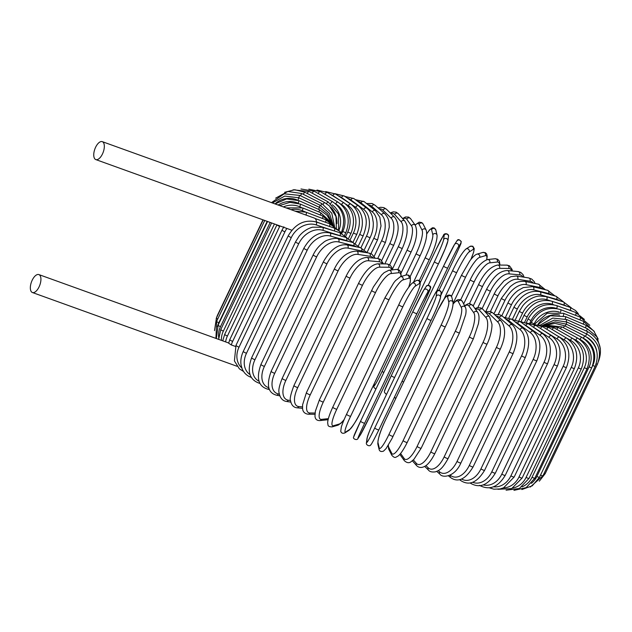 <?xml version="1.0" encoding="UTF-8"?>
<svg xmlns="http://www.w3.org/2000/svg" width="632" height="632" viewBox="0 0 632 632"><rect width="100%" height="100%" fill="white"/><g stroke="black" fill="none" stroke-linecap="round" stroke-linejoin="round"><path stroke-width="0.95" d="M103.079 142.16A9.535 4.464 -70.2 0 0 102.273 141.647A9.535 4.464 -70.2 0 0 95.203 148.172A9.535 4.464 -70.2 0 0 95.005 159.074A9.535 4.464 -70.2 0 0 95.811 159.588A9.535 4.464 -70.2 0 0 102.874 153.062A9.535 4.464 -70.2 0 0 103.079 142.16M316.466 222.069A9.535 4.464 -70.2 0 0 315.226 218.617A9.535 4.464 -70.2 0 0 314.428 218.111L102.273 141.647M235.491 346.455L231.32 344.954L228.658 343.208L229.795 339.597L282.054 230.032A2.267 0.419 25.5 0 0 284.921 231.802L232.655 341.375A20.429 17.664 134.2 0 0 231.32 344.954M291.794 230.214L286.889 228.452A20.429 17.664 134.2 0 0 284.921 231.802M31.6 292.008A9.535 4.464 -70.2 0 0 32.406 292.521A9.535 4.464 -70.2 0 0 39.468 285.996A9.535 4.464 -70.2 0 0 39.674 275.094A9.535 4.464 -70.2 0 0 38.868 274.58A9.535 4.464 -70.2 0 0 31.798 281.106A9.535 4.464 -70.2 0 0 31.6 292.008M95.811 159.588L286.889 228.452M556.974 308.613L556.681 308.503A20.429 17.664 134.2 0 0 531.046 320.511L529.75 323.228M577.071 315.945A20.429 17.664 134.2 0 0 575.554 315.305L573.113 314.428M575.554 315.305A2.267 1.059 -70.2 0 0 575.507 312.374L556.634 305.572C544.721 302.531 535.241 306.923 528.178 318.733L526.314 322.644M556.681 308.503A2.267 1.059 -70.2 0 0 556.634 305.572M531.046 320.511A2.267 0.419 -154.5 0 1 528.178 318.733M559.241 312.074A20.429 18.431 138.5 0 0 534.159 323.868L533.977 324.248M534.159 323.868A2.267 0.419 -154.5 0 1 531.457 322.154L530.856 323.418M560.434 312.327A2.267 0.885 -69.1 0 0 560.529 309.609C548.205 306.204 538.511 310.391 531.457 322.154M579.892 319.918A2.267 0.885 -69.1 0 0 580.05 317.082L560.529 309.609M559.557 315.02A20.429 19.055 144.4 0 0 537.903 324.445M563.286 315.795A2.267 0.703 -68 0 0 563.531 313.306L547.178 313.235L534.506 324.255M583.202 324.09A2.267 0.703 -68 0 0 583.541 321.388L563.531 313.306M565.198 318.939A2.267 0.521 -67 0 0 565.616 316.632L550.361 315.771L537.737 324.682M585.422 327.85A2.267 0.521 -67 0 0 585.959 325.267L565.616 316.632M566.161 321.72L566.762 319.563L552.755 318.078L540.471 324.99M586.551 331.152L587.294 328.68L566.762 319.563M565.956 324.564L566.967 322.075L554.296 320.132L542.619 325.235M586.575 333.98L587.531 331.603L566.967 322.075M539.293 481.181L545.211 473.629A2.267 0.419 -154.5 0 1 544.049 473.471M596.181 363.85A2.267 0.419 25.5 0 0 597.469 364.056L545.211 473.629M596.774 351.179A20.429 20.074 -146 0 0 587.239 337.393M565.221 326.104L566.233 324.145L555.133 321.893L544.421 325.227M585.485 336.319L586.67 334.02L566.233 324.145M530.24 487.051L542.967 475.738A2.267 0.419 -154.5 0 1 540.558 475.051M592.405 366.212L592.769 365.454A2.267 0.419 25.5 0 0 595.226 366.173L542.967 475.738M592.769 365.454A20.429 19.955 -122.4 0 0 583.399 338.262M563.333 327.645L564.566 325.772L555.038 323.371L545.511 325.267M583.281 338.191L584.711 335.916L564.566 325.772M539.507 477.247A2.267 0.419 -154.5 0 1 536.876 476.441L589.135 366.868A2.267 0.419 25.5 0 0 591.773 367.674L539.507 477.247L532.263 485.811L521.827 489.547M531.401 483.354A20.429 19.679 -106.4 0 0 536.876 476.441M589.135 366.868A20.429 19.679 -106.4 0 0 580.042 339.447L579.023 338.91M560.513 328.735A2.267 0.45 -62.3 0 1 561.966 326.934L546.285 325.172M580.042 339.447A2.267 0.45 -62.3 0 1 581.677 337.267L561.966 326.934M534.862 478.124A2.267 0.419 -154.5 0 1 532.057 477.231L584.323 367.658A2.267 0.419 25.5 0 0 587.128 368.559L534.862 478.124L526.179 487.643L513.958 490.353M522.056 486.861A20.429 19.252 -96.2 0 0 532.057 477.231M584.323 367.658A20.429 19.252 -96.2 0 0 575.752 340.135L573.39 338.847M556.792 329.367A2.267 0.64 -61.4 0 1 558.467 327.621L545.542 325.267M575.752 340.135A2.267 0.64 -61.4 0 1 577.593 338.065L558.467 327.621M529.063 478.377A2.267 0.419 -154.5 0 1 526.093 477.389L578.359 367.824A2.267 0.419 25.5 0 0 581.329 368.812L529.063 478.377L519.346 488.52L506.098 490.187M512.702 488.094A20.429 18.676 -89.4 0 0 526.093 477.389M578.359 367.824A20.429 18.676 -89.4 0 0 570.451 340.269L565.506 337.456M552.186 329.533A2.267 0.822 -60.3 0 1 554.098 327.834L542.912 325.283M570.451 340.269A2.267 0.822 -60.3 0 1 572.489 338.302L554.098 327.834M522.158 477.997A2.267 0.419 -154.5 0 1 519.03 476.923L571.288 367.35A2.267 0.419 25.5 0 0 574.417 368.432L522.158 477.997L511.659 488.607L497.921 489.302M503.214 487.944A20.429 17.965 -84.7 0 0 519.03 476.923M571.288 367.35A20.429 17.965 -84.7 0 0 564.171 339.842L554.999 334.391M546.735 329.233A2.267 0.995 -59.2 0 1 548.884 327.566L538.819 324.974M564.171 339.842A2.267 0.995 -59.2 0 1 566.406 337.994L548.884 327.566M514.195 476.994A2.267 0.419 -154.5 0 1 512.987 476.82A2.267 0.419 -154.5 0 1 510.917 475.825L563.183 366.252A2.267 0.419 25.5 0 0 565.245 367.247A2.267 0.419 25.5 0 0 566.454 367.421L514.195 476.994L503.664 487.746L500.212 488.931L493.853 489.184L489.231 487.786M493.434 486.814A20.429 17.111 -81.1 0 0 510.917 475.825M563.183 366.252A20.429 17.111 -81.1 0 0 556.958 338.855L543.488 330.457M540.479 328.482A2.267 1.169 -58.1 0 1 542.872 326.823L533.542 324.255M556.958 338.855A2.267 1.169 -58.1 0 1 559.391 337.125L542.872 326.823M505.237 475.367A2.267 0.419 -154.5 0 1 503.941 475.161A2.267 0.419 -154.5 0 1 501.816 474.103L554.082 364.538A2.267 0.419 25.5 0 0 556.207 365.588A2.267 0.419 25.5 0 0 557.495 365.794L505.237 475.367C498 487.288 489.405 490.614 479.443 485.329M483.259 484.894A20.429 16.132 -78.4 0 0 501.816 474.103M554.082 364.538A20.429 16.132 -78.4 0 0 548.876 337.322L533.495 327.234A20.429 16.132 -78.4 0 0 532.586 326.689M533.495 327.234A2.267 1.327 -56.7 0 1 536.102 325.614L527.254 323.102M548.876 337.322A2.267 1.327 -56.7 0 1 551.491 335.711L536.102 325.614M495.346 473.123A2.267 0.419 -154.5 0 1 493.971 472.894A2.267 0.419 -154.5 0 1 491.807 471.78L544.065 362.215A2.267 0.419 25.5 0 0 546.238 363.321A2.267 0.419 25.5 0 0 547.604 363.558L495.346 473.123C488.046 485.155 479.807 488.552 470.635 483.314A2.267 1.477 124.8 0 1 470.295 482.919M472.641 482.287A20.429 15.026 -76.2 0 0 491.807 471.78M544.065 362.215A20.429 15.026 -76.2 0 0 539.989 335.252L525.848 325.448A20.429 15.026 -76.2 0 0 523.975 324.382M525.848 325.448A2.267 1.477 -55.2 0 1 528.636 323.947L520.096 321.53M539.989 335.252A2.267 1.477 -55.2 0 1 542.777 333.759L528.636 323.947M484.61 470.295A2.267 0.419 -154.5 0 1 483.148 470.034A2.267 0.419 -154.5 0 1 480.944 468.873L533.211 359.3A2.267 0.419 25.5 0 0 535.415 360.461A2.267 0.419 25.5 0 0 536.868 360.73L484.61 470.295C477.223 482.461 469.379 485.945 461.06 480.762A2.267 1.619 126.5 0 1 460.538 479.404M461.597 479.024A20.429 13.809 -74.4 0 0 480.944 468.873M533.211 359.3A20.429 13.809 -74.4 0 0 530.351 332.661L517.568 323.213A20.429 13.809 -74.4 0 0 515.064 321.862M517.568 323.213A2.267 1.619 -53.5 0 1 520.531 321.838L512.173 319.563M530.351 332.661A2.267 1.619 -53.5 0 1 533.313 331.294L520.531 321.838M473.099 466.898A2.267 0.419 -154.5 0 1 471.551 466.598A2.267 0.419 -154.5 0 1 469.331 465.389L521.597 355.824A2.267 0.419 25.5 0 0 523.817 357.033A2.267 0.419 25.5 0 0 525.358 357.333L473.099 466.898C465.626 479.23 458.184 482.832 450.79 477.705A2.267 1.746 128.5 0 1 450.49 475.398A20.429 12.482 -72.8 0 0 469.331 465.389M521.597 355.824A20.429 12.482 -72.8 0 0 520.041 329.572L508.713 320.55A20.429 12.482 -72.8 0 0 505.734 319.049M508.713 320.55A2.267 1.746 -51.5 0 1 511.849 319.302L503.649 317.232M520.041 329.572A2.267 1.746 -51.5 0 1 523.178 328.332L511.849 319.302M460.902 462.956A2.267 0.419 -154.5 0 1 459.274 462.624A2.267 0.419 -154.5 0 1 457.047 461.376L509.313 351.803A2.267 0.419 25.5 0 0 511.533 353.051A2.267 0.419 25.5 0 0 513.168 353.391L460.902 462.956C454.811 477.176 442.368 478.203 439.912 474.15A2.267 1.864 131.1 0 1 439.588 471.828A20.429 11.06 -71.4 0 0 457.047 461.376M438.245 470.65L439.588 471.828M509.313 351.803A20.429 11.06 -71.4 0 0 509.147 326.001L499.359 317.477A20.429 11.06 -71.4 0 0 496.002 315.961M499.359 317.477A2.267 1.864 -48.9 0 1 502.653 316.371L499.722 314.681L494.587 314.586M509.147 326.001A2.267 1.864 -48.9 0 1 512.449 324.895L502.653 316.371M448.12 458.5A2.267 0.419 -154.5 0 1 446.405 458.129A2.267 0.419 -154.5 0 1 444.185 456.841L496.452 347.276A2.267 0.419 25.5 0 0 498.664 348.564A2.267 0.419 25.5 0 0 500.386 348.935L448.12 458.5C441.468 470.587 438.505 470.484 435.448 471.843C432.004 472.309 429.689 471.733 428.488 470.113A2.267 1.959 134.2 0 1 428.18 467.806A20.429 9.559 -70.2 0 0 444.185 456.841M425.921 465.602L428.18 467.806M496.452 347.276A20.429 9.559 -70.2 0 0 497.739 321.98L489.563 314.017A20.429 9.559 -70.2 0 0 485.913 312.666M489.563 314.017A2.267 1.959 -45.8 0 1 493.031 313.069L490.535 311.481L485.036 311.671M497.739 321.98A2.267 1.959 -45.8 0 1 501.208 321.032L493.031 313.069M434.848 453.571A2.267 0.419 -154.5 0 1 433.038 453.16A2.267 0.419 -154.5 0 1 430.85 451.841L483.109 342.275A2.267 0.419 25.5 0 0 485.305 343.587A2.267 0.419 25.5 0 0 487.106 343.998L434.848 453.571C430.029 463.106 426.079 465.673 424.973 466.242C421.647 468.059 418.858 467.854 416.607 465.618A2.267 2.046 138.5 0 1 416.354 463.367A20.429 7.987 -69.1 0 0 430.85 451.841M413.312 459.93L416.354 463.367M483.109 342.275A20.429 7.987 -69.1 0 0 485.905 317.541L479.412 310.201A20.429 7.987 -69.1 0 0 475.493 309.269M479.412 310.201A2.267 2.046 -41.5 0 1 483.061 309.443L480.802 307.863L476.963 307.792L475.027 308.621M485.905 317.541A2.267 2.046 -41.5 0 1 489.555 316.782L483.061 309.443M421.181 448.191A2.267 0.419 -154.5 0 1 419.285 447.74A2.267 0.419 -154.5 0 1 417.128 446.405L469.394 336.832A2.267 0.419 25.5 0 0 471.543 338.167A2.267 0.419 25.5 0 0 473.447 338.618L421.181 448.191L413.897 459.361L411.4 461.439C409.331 463.335 406.976 463.082 404.346 460.665A2.267 2.117 144.4 0 1 404.188 458.532A20.429 6.352 -68 0 0 417.128 446.405M400.57 453.484L404.188 458.532M469.394 336.832A20.429 6.352 -68 0 0 473.747 312.714L468.968 306.046A20.429 6.352 -68 0 0 464.725 306.038M468.968 306.046A2.267 2.117 -35.6 0 1 472.815 305.533L469.868 303.676L468.186 303.723L464.536 305.667M473.747 312.714A2.267 2.117 -35.6 0 1 477.587 312.2L472.815 305.533M407.213 442.297A2.267 0.419 -154.5 0 1 407.229 442.408A2.267 0.419 -154.5 0 1 405.238 441.918A2.267 0.419 -154.5 0 1 403.145 440.567L455.403 331.002A2.267 0.419 25.5 0 0 457.497 332.353A2.267 0.419 25.5 0 0 459.488 332.843L407.229 442.408C402.15 452.702 398.8 455.672 397.781 456.217L396.177 457.054C395.079 457.923 393.618 457.323 391.8 455.245A2.267 2.173 153.1 0 1 391.785 453.357A20.429 4.661 -67 0 0 403.145 440.567M388.364 445.165A20.429 4.661 -67 0 0 388.775 447.424L391.785 453.357M455.403 331.002A20.429 4.661 -67 0 0 461.344 307.531L458.326 301.598A20.429 4.661 -67 0 0 453.183 303.968M388.775 447.424A2.267 2.173 153.1 0 0 388.783 449.32L391.8 455.245M458.326 301.598A2.267 2.173 -26.9 0 1 462.387 301.44L460.578 299.694L458.01 299.631L456.407 300.461L453.183 303.739M461.344 307.531A2.267 2.173 -26.9 0 1 465.397 307.365L462.387 301.44M393.096 436.206A2.267 0.419 -154.5 0 1 393.088 436.27A2.267 0.419 -154.5 0 1 391.011 435.74A2.267 0.419 -154.5 0 1 388.988 434.382L441.247 324.816A2.267 0.419 25.5 0 0 443.277 326.175A2.267 0.419 25.5 0 0 445.355 326.704A2.267 0.419 25.5 0 0 445.355 326.633M441.247 324.816A20.429 2.947 -66.1 0 0 448.791 302.041L447.567 296.89A20.429 2.947 -66.1 0 0 437.818 310.375L385.552 419.948A20.429 2.947 -66.1 0 0 378.015 442.716L379.24 447.867A20.429 2.947 -66.1 0 0 388.988 434.382M379.24 447.867A2.267 2.204 166.6 0 0 379.082 449.305C379.563 451.335 381.025 451.951 383.466 451.169L386.097 448.554L391.911 438.687L445.355 326.704C450.632 315.684 453.199 307.594 453.057 302.428L451.825 297.277A2.267 2.204 -13.4 0 0 447.567 296.89M378.015 442.716A2.267 2.204 166.6 0 0 377.857 444.146L379.082 449.305M437.818 310.375A2.267 0.419 -154.5 0 1 437.818 310.312L385.56 419.877C380.274 430.898 377.707 438.987 377.857 444.146M448.791 302.041A2.267 2.204 -13.4 0 1 453.057 302.428M378.884 429.799A2.267 0.419 -154.5 0 1 378.884 429.823A2.267 0.419 -154.5 0 1 376.712 429.254A2.267 0.419 -154.5 0 1 374.776 427.896L427.034 318.323A2.267 0.419 25.5 0 0 428.978 319.681A2.267 0.419 25.5 0 0 431.143 320.25L378.884 429.799M427.034 318.323A20.429 1.201 -65.1 0 0 436.199 296.29L436.759 291.945A20.429 1.201 -65.1 0 0 428.63 306.165L376.364 415.738A20.429 1.201 -65.1 0 0 367.208 437.771L366.639 442.116A20.429 1.201 -65.1 0 0 374.776 427.896M366.639 442.116A2.267 2.228 -172.5 0 0 366.442 442.771C365.604 445.078 370.052 446.998 370.818 444.731C371.118 445.015 373.804 440.046 378.884 429.823L431.143 320.25A2.267 0.419 25.5 0 0 431.15 320.227A20.429 1.201 114.9 0 0 440.307 298.193M367.208 437.771A2.267 2.228 -172.5 0 0 367.01 438.426L366.442 442.771M428.63 306.165A2.267 0.419 -154.5 0 1 428.638 306.141L376.372 415.714C371.735 425.265 368.614 432.833 367.01 438.426M436.759 291.945A2.267 2.228 7.5 0 1 441.073 293.193C441.91 290.886 437.463 288.966 436.696 291.233C436.396 290.949 433.71 295.918 428.638 306.141M436.199 296.29A2.267 2.228 7.5 0 1 440.504 297.538L441.073 293.193M423.645 290.309A20.429 0.553 -64.2 0 0 412.878 311.576A2.267 0.419 25.5 0 0 412.87 311.592L360.603 421.157L353.62 437.06C352.482 438.861 357.246 440.844 358.012 438.387A2.267 2.228 -146 0 0 358.178 438.102L360.532 434.611A20.429 0.553 115.8 0 0 371.3 413.336L423.566 303.771A20.429 0.553 115.8 0 0 430.084 288.785L427.73 292.284A20.429 0.553 115.8 0 0 416.962 313.551L364.696 423.124A2.267 0.419 -154.5 0 1 362.452 422.5A2.267 0.419 -154.5 0 1 360.603 421.157A2.267 0.419 -154.5 0 1 360.611 421.149L412.862 311.6M354.086 436.127A20.429 0.553 -64.2 0 1 360.603 421.173M364.696 423.124A20.429 0.553 115.8 0 0 358.178 438.102M427.73 292.284A2.267 2.228 34 0 0 426.79 289.353A2.267 2.228 34 0 0 423.803 290.025L412.87 311.592A2.267 0.419 25.5 0 0 414.711 312.927A2.267 0.419 25.5 0 0 416.962 313.551M358.012 438.387L360.374 434.895A2.267 2.228 -146 0 0 360.532 434.611M423.803 290.025L426.166 286.525C426.932 284.068 431.696 286.059 430.558 287.86L423.566 303.755A2.267 0.419 -154.5 0 1 423.566 303.771A2.267 0.419 -154.5 0 1 423.566 303.755L371.308 413.328A2.267 0.419 -154.5 0 1 371.308 413.328A2.267 0.419 -154.5 0 1 371.3 413.336L360.374 434.895M426.166 286.525A2.267 2.228 34 0 1 429.152 285.862A2.267 2.228 34 0 1 430.084 288.785M398.871 304.632A2.267 0.419 25.5 0 0 398.832 304.671L346.573 414.237C345.601 416.259 342.955 421.876 341.32 427.034L340.743 431.269C341.383 433.181 342.773 433.726 344.906 432.904A2.267 2.22 -122.4 0 0 345.704 431.996L349.836 429.373A20.429 2.299 116.7 0 0 362.199 408.888L414.466 299.323A20.429 2.299 116.7 0 0 419.395 283.555L415.264 286.17A20.429 2.299 116.7 0 0 402.9 306.662L350.634 416.227A2.267 0.419 -154.5 0 1 348.327 415.532A2.267 0.419 -154.5 0 1 346.573 414.237A2.267 0.419 -154.5 0 1 346.605 414.205L398.832 304.719M350.634 416.227A20.429 2.299 116.7 0 0 345.704 431.996M415.264 286.17A2.267 2.22 57.6 0 0 412.032 283.247C407.363 288.303 402.971 295.444 398.832 304.671A2.267 0.419 25.5 0 0 400.585 305.967A2.267 0.419 25.5 0 0 402.9 306.662M344.906 432.904L349.038 430.281A2.267 2.22 -122.4 0 0 349.836 429.373M349.038 430.281C353.699 425.218 358.099 418.076 362.231 408.857L414.497 299.284A2.267 0.419 -154.5 0 1 414.466 299.323M414.497 299.284C415.469 297.261 418.115 291.644 419.751 286.493L420.327 282.251C419.68 280.339 418.297 279.794 416.164 280.624A2.267 2.22 57.6 0 1 419.395 283.555M408.817 286.825A20.429 4.029 117.7 0 0 408.872 278.191L403.003 279.921A20.429 4.029 117.7 0 0 389.075 299.6L336.809 409.173A2.267 0.419 -154.5 0 1 334.454 408.414A2.267 0.419 -154.5 0 1 332.788 407.158A2.267 0.419 -154.5 0 1 332.867 407.103M385.125 297.538A2.267 0.419 25.5 0 0 385.054 297.593L332.788 407.158C327.692 418.218 327.558 422.31 327.724 423.171L327.976 424.696C327.897 426.087 329.272 426.821 332.116 426.884A2.267 2.188 -106.4 0 0 333.443 425.747L339.313 424.017A20.429 4.029 117.7 0 0 344.171 419.506M336.809 409.173A20.429 4.029 117.7 0 0 333.443 425.747M403.003 279.921A2.267 2.188 73.6 0 0 400.388 276.705L395.45 280.679L393.752 282.82L385.054 297.593A2.267 0.419 25.5 0 0 386.713 298.841A2.267 0.419 25.5 0 0 389.075 299.6M332.116 426.884L337.986 425.162A2.267 2.188 -106.4 0 0 339.313 424.017M408.959 286.62L410.239 282.235L410.397 277.172L408.793 275.181L406.257 274.983A2.267 2.188 73.6 0 1 408.872 278.191M400.957 276.54A20.429 5.728 118.6 0 0 398.602 272.74L391.034 273.561A20.429 5.728 118.6 0 0 375.582 292.426L323.323 401.999A2.267 0.419 -154.5 0 1 320.938 401.186A2.267 0.419 -154.5 0 1 319.358 399.977L315.352 411.242L314.989 415.982C315.107 419.056 316.719 420.596 319.816 420.604A2.267 2.141 -96.2 0 0 321.483 419.387L328.371 418.637M323.323 401.999A20.429 5.728 118.6 0 0 321.483 419.387M371.758 290.341A2.267 0.419 25.5 0 0 371.616 290.404A2.267 0.419 25.5 0 0 373.196 291.621A2.267 0.419 25.5 0 0 375.582 292.426M319.816 420.604L327.384 419.782A2.267 2.141 -96.2 0 0 328.158 419.529M401.257 276.453L400.68 271.8L398.911 269.896L396.446 269.437A2.267 2.141 83.8 0 1 398.602 272.74M396.446 269.437L388.877 270.259A2.267 2.141 83.8 0 1 391.034 273.561M391.722 269.951A20.429 7.386 119.7 0 0 388.664 267.249L379.461 267.154A20.429 7.386 119.7 0 0 362.531 285.198L310.273 394.771A2.267 0.419 -154.5 0 1 307.871 393.91A2.267 0.419 -154.5 0 1 306.386 392.748L302.586 404.82L302.578 408.525C302.823 411.772 304.648 413.668 308.045 414.205A2.267 2.078 -89.4 0 0 309.909 412.98L315.06 413.036M310.273 394.771A20.429 7.386 119.7 0 0 309.909 412.98M306.386 392.748L358.644 283.175A2.267 0.419 25.5 0 0 360.137 284.337A2.267 0.419 25.5 0 0 362.531 285.198M392.353 269.888L391.753 267.375L389.889 264.911L386.847 263.931A2.267 2.078 90.6 0 1 388.664 267.249M386.847 263.931L377.644 263.836A2.267 2.078 90.6 0 1 379.461 267.154M382.463 263.884A20.429 8.982 120.8 0 0 379.137 261.751L368.369 260.747A20.429 8.982 120.8 0 0 350.025 277.969L297.767 387.542A2.267 0.419 -154.5 0 1 295.365 386.642A2.267 0.419 -154.5 0 1 293.959 385.52C290.68 394.226 289.559 399.345 290.586 400.893C291.439 405.072 293.525 407.371 296.85 407.79A2.267 1.999 -84.7 0 0 298.81 406.574L302.475 406.913M297.767 387.542A20.429 8.982 120.8 0 0 298.81 406.574M293.959 385.52L346.225 275.947A2.267 0.419 25.5 0 0 347.632 277.069A2.267 0.419 25.5 0 0 350.025 277.969M383.577 263.9L380.377 259.341L377.596 258.448A2.267 1.999 95.3 0 1 379.137 261.751M377.596 258.448L366.829 257.445A2.267 1.999 95.3 0 1 368.369 260.747M373.425 258.061A20.429 10.515 121.9 0 0 370.091 256.292L357.831 254.38A20.429 10.515 121.9 0 0 338.152 270.788L285.893 380.361A2.267 0.419 -154.5 0 1 283.507 379.429A2.267 0.419 -154.5 0 1 282.196 378.355C279.32 385.615 278.293 390.465 279.099 392.907C280.102 397.947 282.496 400.783 286.28 401.423A2.267 1.904 -81.1 0 0 288.279 400.206L290.546 400.562M285.893 380.361A20.429 10.515 121.9 0 0 288.279 400.206M282.196 378.355L334.454 268.782A2.267 0.419 25.5 0 0 335.774 269.856A2.267 0.419 25.5 0 0 338.152 270.788M375.139 258.219L371.79 254.111L368.788 253.021A2.267 1.904 98.9 0 1 370.091 256.292M368.788 253.021L356.535 251.109A2.267 1.904 98.9 0 1 357.831 254.38M364.743 252.389A20.429 11.969 123.3 0 0 361.591 250.912L347.94 248.107A20.429 11.969 123.3 0 0 327.013 263.718L274.746 373.291A2.267 0.419 -154.5 0 1 272.4 372.327A2.267 0.419 -154.5 0 1 271.16 371.3C266.246 384.943 267.992 392.891 276.397 395.15A2.267 1.793 -78.4 0 0 278.388 393.933L279.297 394.123M274.746 373.291A20.429 11.969 123.3 0 0 278.388 393.933M271.16 371.3L323.426 261.735A2.267 0.419 25.5 0 0 324.658 262.762A2.267 0.419 25.5 0 0 327.013 263.718M367.176 252.768L360.509 247.681A2.267 1.793 101.6 0 1 361.591 250.912M360.509 247.681L346.857 244.876A2.267 1.793 101.6 0 1 347.94 248.107M356.511 246.859A20.429 13.327 124.8 0 0 353.707 245.65L338.768 241.985A20.429 13.327 124.8 0 0 316.679 256.805L264.413 366.378A2.267 0.419 -154.5 0 1 262.106 365.399A2.267 0.419 -154.5 0 1 260.953 364.419C256.126 377.873 258.227 386.073 267.257 389.028A2.267 1.667 -76.2 0 0 268.963 388.238M264.413 366.378A20.429 13.327 124.8 0 0 268.79 387.692M260.953 364.419L313.211 254.846A2.267 0.419 25.5 0 0 314.365 255.834A2.267 0.419 25.5 0 0 316.679 256.805M359.774 247.523L352.838 242.467A2.267 1.667 103.8 0 1 353.707 245.65M352.838 242.467L337.899 238.793A2.267 1.667 103.8 0 1 338.768 241.985M348.761 241.463A20.429 14.583 126.5 0 0 346.502 240.555L330.386 236.044A20.429 14.583 126.5 0 0 307.231 250.114L254.973 359.679A2.267 0.419 -154.5 0 1 252.721 358.7A2.267 0.419 -154.5 0 1 251.647 357.759C246.875 371.055 249.308 379.5 258.938 383.111A2.267 1.533 -74.4 0 0 259.784 383.008M254.973 359.679A20.429 14.583 126.5 0 0 259.033 381.191M251.647 357.759L303.905 248.186A2.267 0.419 25.5 0 0 304.98 249.127A2.267 0.419 25.5 0 0 307.231 250.114M353.004 242.506L345.83 237.419A2.267 1.533 105.6 0 1 346.502 240.555M345.83 237.419L329.714 232.908A2.267 1.533 105.6 0 1 330.386 236.044M341.47 236.202A20.429 15.737 128.5 0 0 340.016 235.657L322.849 230.34A20.429 15.737 128.5 0 0 298.746 243.683L246.488 353.248A2.267 0.419 -154.5 0 1 244.3 352.261A2.267 0.419 -154.5 0 1 243.304 351.368C241.084 356.172 240.358 360.801 241.132 365.257L242.08 368.638C243.92 373.07 247.057 376 251.489 377.43M246.488 353.248A20.429 15.737 128.5 0 0 250.035 374.618M243.304 351.368L295.571 241.803A2.267 0.419 25.5 0 0 296.566 242.688A2.267 0.419 25.5 0 0 298.746 243.683M346.968 237.798L339.558 232.584A2.267 1.39 107.2 0 1 340.016 235.657M339.558 232.584L322.383 227.267A2.267 1.39 107.2 0 1 322.849 230.34M333.111 230.585L316.221 224.905A20.429 16.764 131.1 0 0 291.297 237.561L239.03 347.134A2.267 0.419 -154.5 0 1 236.921 346.146A2.267 0.419 -154.5 0 1 236.005 345.301L234.409 360.935L239.37 368.827L243.565 371.49M239.03 347.134A20.429 16.764 131.1 0 0 241.827 367.958M236.005 345.301L288.263 235.728A2.267 0.419 25.5 0 0 289.187 236.573A2.267 0.419 25.5 0 0 291.297 237.561M344.59 235.286L345.925 232.481A2.267 0.419 -154.5 0 1 342.797 231.407L341.809 233.485L339.645 231.194L334.059 227.986A2.267 1.232 108.6 0 1 334.328 230.964M334.059 227.986L315.968 221.903A2.267 1.232 108.6 0 1 316.221 224.905M322.391 224.068L316.458 221.927M315.131 218.53L329.383 223.665A2.267 1.059 109.8 0 1 329.493 226.453M232.655 341.375A2.267 0.419 -154.5 0 1 229.795 339.597M279.929 225.948A20.429 18.431 138.5 0 0 279.676 226.446L227.417 336.019A2.267 0.419 -154.5 0 1 224.715 334.304L222.717 340.846M227.417 336.019A20.429 18.431 138.5 0 0 225.616 341.888M277.021 224.897A2.267 0.419 25.5 0 0 279.676 226.446M334.312 226.367L325.567 219.66A2.267 0.885 110.9 0 1 325.512 222.274M325.567 219.66L306.054 212.194A2.267 0.885 110.9 0 1 305.896 215.038M274.446 223.973L223.349 331.113A2.267 0.419 -154.5 0 1 220.821 329.462L218.633 339.368M223.349 331.113A20.429 19.055 144.4 0 0 221.39 340.364M305.422 211.965L302.262 210.685A20.429 19.055 144.4 0 0 290.989 209.666M332.219 223.925L322.644 215.994A2.267 0.703 112 0 1 322.407 218.451M322.644 215.994L302.633 207.912A2.267 0.703 112 0 1 302.262 210.685M270.196 222.44L220.481 326.681A2.267 0.419 -154.5 0 1 218.127 325.109L216.342 338.547M220.481 326.681A20.429 19.537 153.1 0 0 218.688 337.504M301.251 207.407L299.702 206.751A20.429 19.537 153.1 0 0 283.373 206.917M331.365 222.685L320.629 212.7A2.267 0.521 113 0 1 320.211 215.014M320.629 212.7L300.287 204.073A2.267 0.521 113 0 1 299.702 206.751M267.202 221.358L218.838 322.77A2.267 0.419 -154.5 0 1 216.665 321.277L215.931 338.397M218.838 322.77A20.429 19.869 166.6 0 0 217.448 326.697M298.517 203.409L298.225 203.275A20.429 19.869 166.6 0 0 278.175 205.045M331.563 222.954L326.981 215.149L319.555 209.8L318.939 211.989M319.555 209.8L299.023 200.684L298.225 203.275M217.724 319.049A2.267 0.419 -154.5 0 1 216.436 317.991L214.517 330.591M296.811 199.838A20.429 20.05 -172.5 0 0 275.015 203.907M332.187 223.878L327.874 214.066L319.413 207.32L318.607 209.382M319.413 207.32L298.849 197.792L297.877 200.218M217.598 315.565A2.267 0.419 -154.5 0 1 217.448 315.281L216.231 318.433M333.159 224.921L329.43 213.347L320.219 205.274L319.207 207.225M320.219 205.274L299.781 195.406L298.557 197.8M334.533 226.548L331.792 213.182L321.957 203.686L320.74 205.534M321.957 203.686L301.804 193.542L300.429 195.715M336.35 228.223L335.995 216.586L329.335 205.866L324.619 202.556A2.267 0.45 117.7 0 0 323.173 204.349M324.619 202.556L304.901 192.231A2.267 0.45 117.7 0 0 303.313 194.308M336.919 223.641A20.429 19.252 -96.2 0 0 330.789 207.32M338.578 230.332L338.515 214.05L328.182 201.908A2.267 0.64 118.6 0 0 326.499 203.662M328.182 201.908L309.056 191.464A2.267 0.64 118.6 0 0 307.247 193.455M338.823 230.514A20.429 18.676 -89.4 0 0 332.219 204.752M341.209 232.766L341.462 232.236A2.267 0.419 -154.5 0 1 340.711 232.213M341.462 232.236C346.162 219.367 343.216 209.2 332.622 201.734A2.267 0.822 119.7 0 0 330.678 203.504M332.622 201.734L314.23 191.259A2.267 0.822 119.7 0 0 312.208 193.187M319.113 194.04L318.149 193.471A20.429 17.965 -84.7 0 0 317.082 192.886M342.797 231.407A20.429 17.965 -84.7 0 0 335.837 203.994M345.925 232.481C350.657 219.581 347.987 209.429 337.915 202.043A2.267 0.995 120.8 0 0 335.687 203.867M337.915 202.043L320.392 191.622A2.267 0.995 120.8 0 0 318.149 193.471M329.501 197.042L325.061 194.277A20.429 17.111 -81.1 0 0 323.157 193.266M345.72 236.328L347.798 231.968A20.429 17.111 -81.1 0 0 341.58 204.571L340.545 203.931M348.516 238.493L351.076 233.137A2.267 0.419 -154.5 0 1 349.867 232.963A2.267 0.419 -154.5 0 1 347.798 231.968M351.076 233.137C355.84 220.189 353.486 210.093 344.005 202.833A2.267 1.169 121.9 0 0 341.58 204.571M344.005 202.833L327.487 192.539A2.267 1.169 121.9 0 0 325.061 194.277M340.917 200.905L332.867 195.628A20.429 16.132 -78.4 0 0 330.402 194.356M350.262 239.623L353.454 232.932A20.429 16.132 -78.4 0 0 348.248 205.724L345.791 204.104M352.94 242.419L356.867 234.188A2.267 0.419 -154.5 0 1 355.579 233.99A2.267 0.419 -154.5 0 1 353.454 232.932M356.867 234.188C361.678 221.2 359.679 211.167 350.863 204.104A2.267 1.327 123.3 0 0 348.248 205.724M350.863 204.104L335.474 194.008A2.267 1.327 123.3 0 0 332.867 195.628M355.366 243.407L359.711 234.29A20.429 15.026 -76.2 0 0 355.634 207.335L341.501 197.524A20.429 15.026 -76.2 0 0 338.61 196.062M358.431 245.753L363.258 235.633A2.267 0.419 -154.5 0 1 361.883 235.404A2.267 0.419 -154.5 0 1 359.711 234.29M363.258 235.633C366.923 225.506 369.048 215.48 358.423 205.835A2.267 1.477 124.8 0 0 355.634 207.335M358.423 205.835L344.29 196.023A2.267 1.477 124.8 0 0 341.501 197.524M360.935 247.776L366.536 236.036A20.429 13.809 -74.4 0 0 363.684 209.397L350.902 199.949A20.429 13.809 -74.4 0 0 347.671 198.377M364.467 249.482L370.202 237.466A2.267 0.419 -154.5 0 1 368.74 237.198A2.267 0.419 -154.5 0 1 366.536 236.036M370.202 237.466C372.438 232.679 373.465 227.741 373.283 222.654L372.398 216.958C371.197 212.921 369.278 209.95 366.647 208.023A2.267 1.619 126.5 0 0 363.684 209.397M366.647 208.023L353.865 198.574A2.267 1.619 126.5 0 0 350.902 199.949M367.034 252.5L373.875 238.153A20.429 12.482 -72.8 0 0 372.327 211.902L360.998 202.88A20.429 12.482 -72.8 0 0 357.507 201.268M370.96 253.669L377.636 239.662A2.267 0.419 -154.5 0 1 376.095 239.362A2.267 0.419 -154.5 0 1 373.875 238.153M377.636 239.662L381.017 225.956L379.848 217.266L375.455 210.661A2.267 1.746 128.5 0 0 372.327 211.902M375.455 210.661L364.127 201.632A2.267 1.746 128.5 0 0 360.998 202.88M374.152 256.379L381.665 240.618A20.429 11.06 -71.4 0 0 381.499 214.825L371.711 206.293A20.429 11.06 -71.4 0 0 368.045 204.752M377.77 258.464L385.52 242.206A2.267 0.419 -154.5 0 1 383.893 241.874A2.267 0.419 -154.5 0 1 381.665 240.618M385.52 242.206L389.265 227.165C389.02 222.543 389.636 219.304 384.801 213.719A2.267 1.864 131.1 0 0 381.499 214.825M384.801 213.719L375.013 205.195A2.267 1.864 131.1 0 0 371.711 206.293M381.736 260.439L389.849 243.431A20.429 9.559 -70.2 0 0 391.137 218.135L382.96 210.172A20.429 9.559 -70.2 0 0 379.184 208.829M384.809 263.907L393.783 245.09A2.267 0.419 -154.5 0 1 392.061 244.718A2.267 0.419 -154.5 0 1 389.849 243.431M393.783 245.09C397.852 234.67 400.743 225.229 394.605 217.187A2.267 1.959 134.2 0 0 391.137 218.135M394.605 217.187L386.436 209.224A2.267 1.959 134.2 0 0 382.96 210.172M389.683 264.761L398.365 246.551A20.429 7.987 -69.1 0 0 401.162 221.824L394.668 214.477A20.429 7.987 -69.1 0 0 390.845 213.521M392.298 269.398L402.363 248.281A2.267 0.419 -154.5 0 1 400.562 247.87A2.267 0.419 -154.5 0 1 398.365 246.551M402.363 248.281C405.475 241.037 407.071 235.191 407.142 230.727C406.866 226.912 407.948 226.122 404.812 221.066A2.267 2.046 138.5 0 0 401.162 221.824M404.812 221.066L398.318 213.719A2.267 2.046 138.5 0 0 394.668 214.477M397.836 269.501L407.15 249.972A20.429 6.352 -68 0 0 411.503 225.845L406.732 219.185A20.429 6.352 -68 0 0 402.9 218.901M401.091 272.961L411.203 251.757A2.267 0.419 -154.5 0 1 409.307 251.307A2.267 0.419 -154.5 0 1 407.15 249.972M411.203 251.757C416.52 240.666 417.902 231.857 415.35 225.332A2.267 2.117 144.4 0 0 411.503 225.845M415.35 225.332L410.579 218.672A2.267 2.117 144.4 0 0 406.732 219.185M405.918 275.078L416.14 253.653A20.429 4.661 -67 0 0 422.073 230.182L419.063 224.257A20.429 4.661 -67 0 0 415.216 225.15M420.209 255.375A2.267 0.419 -154.5 0 1 420.225 255.494A2.267 0.419 -154.5 0 1 418.234 255.004A2.267 0.419 -154.5 0 1 416.14 253.653M410.16 276.587L420.225 255.494C425.739 243.597 427.714 235.104 426.134 230.024A2.267 2.173 153.1 0 0 422.073 230.182M426.134 230.024L423.124 224.091A2.267 2.173 153.1 0 0 419.063 224.257M413.439 282.346L425.257 257.572A20.429 2.947 -66.1 0 0 432.802 234.804L431.577 229.645A20.429 2.947 -66.1 0 0 426.79 233.887M429.365 259.397A2.267 0.419 -154.5 0 1 429.365 259.46A2.267 0.419 -154.5 0 1 427.287 258.93A2.267 0.419 -154.5 0 1 425.257 257.572M419.277 280.592L429.365 259.46C434.682 248.305 437.249 240.207 437.06 235.191A2.267 2.204 166.6 0 0 432.802 234.804M437.06 235.191L435.835 230.032A2.267 2.204 166.6 0 0 431.577 229.645M444.17 235.317A2.267 2.228 -172.5 0 1 448.475 236.566C449.392 233.69 443.988 232.386 443.324 235.649L436.041 249.514L420.359 282.401L436.041 249.514A2.267 0.419 25.5 0 0 436.033 249.537A20.429 1.201 -65.1 0 1 444.17 235.317L443.601 239.662A20.429 1.201 -65.1 0 1 434.445 261.695L382.178 371.268A20.429 1.201 -65.1 0 1 374.041 385.488L374.294 383.569M438.537 263.647L428.227 285.261L438.545 263.631A2.267 0.419 -154.5 0 1 436.38 263.054A2.267 0.419 -154.5 0 1 434.445 261.695M447.709 241.566A20.429 1.201 114.9 0 1 438.553 263.607A2.267 0.419 -154.5 0 1 438.545 263.631L445.299 248.487L447.906 240.911A2.267 2.228 -172.5 0 0 443.601 239.662M374.144 383.877L373.852 386.144A2.267 2.228 7.5 0 1 374.041 385.488M383.822 372.485A2.267 0.419 -154.5 0 1 382.178 371.268M454.305 258.188A2.267 0.419 25.5 0 0 454.313 258.18L439.027 290.23L454.305 258.188A20.429 0.553 115.8 0 0 460.831 243.209L458.477 246.701A20.429 0.553 115.8 0 0 447.709 267.976A2.267 0.419 -154.5 0 1 445.457 267.352A2.267 0.419 -154.5 0 1 443.617 266.009A20.429 0.553 -64.2 0 1 454.384 244.726M394.605 377.486A2.267 0.419 -154.5 0 1 392.385 376.498A2.267 0.419 -154.5 0 1 391.35 375.582L443.609 266.025M384.833 390.552A20.429 0.553 -64.2 0 1 391.35 375.59M454.313 258.18A2.267 0.419 25.5 0 0 454.321 258.172L460.025 245.785L461.289 241.629C459.235 239.228 457.773 239.007 456.904 240.95L454.55 244.442A2.267 2.228 -146 0 1 457.536 243.778A2.267 2.228 -146 0 1 458.477 246.701M447.709 267.976L436.507 291.463M454.55 244.442L443.617 266.009A2.267 0.419 -154.5 0 1 443.617 266.001L391.35 375.582A2.267 0.419 -154.5 0 1 391.358 375.574L384.446 391.05L384.375 392.132L385.662 393.862L386.689 394.084M460.831 243.209A2.267 2.228 -146 0 0 459.899 240.286A2.267 2.228 -146 0 0 456.904 240.95M440.765 295.507L452.678 270.536M470.824 259.594A20.429 2.299 116.7 0 0 473.242 249.371L469.11 251.986A20.429 2.299 116.7 0 0 456.746 272.479L444.067 299.062M403.651 381.949A2.267 0.419 -154.5 0 1 402.031 381.278M456.746 272.479A2.267 0.419 -154.5 0 1 454.44 271.784A2.267 0.419 -154.5 0 1 452.686 270.488A2.267 0.419 -154.5 0 1 452.717 270.449M469.11 251.986A2.267 2.22 -122.4 0 0 465.879 249.055C462.292 252.413 457.892 259.555 452.686 270.488L440.773 295.46M473.242 249.371A2.267 2.22 -122.4 0 0 470.011 246.441L465.879 249.055M486.648 259.736A20.429 4.029 117.7 0 0 485.416 255.66L479.546 257.39A20.429 4.029 117.7 0 0 465.618 277.069L453.168 303.17M465.618 277.069A2.267 0.419 -154.5 0 1 463.264 276.31A2.267 0.419 -154.5 0 1 461.597 275.062A2.267 0.419 -154.5 0 1 461.676 275.007M479.546 257.39A2.267 2.188 -106.4 0 0 476.931 254.175C475.059 254.522 471.093 258.82 469.505 261.379L461.597 275.062L451.453 296.321M485.416 255.66A2.267 2.188 -106.4 0 0 482.801 252.452L476.931 254.175M499.612 265.061A20.429 5.728 118.6 0 0 497.266 262.035L489.697 262.857A20.429 5.728 118.6 0 0 474.245 281.722L463.651 303.929M474.245 281.722A2.267 0.419 -154.5 0 1 471.859 280.916A2.267 0.419 -154.5 0 1 470.279 279.707L460.72 299.75M489.697 262.857A2.267 2.141 -96.2 0 0 487.541 259.555C481.418 261.759 475.667 268.474 470.279 279.707M497.266 262.035A2.267 2.141 -96.2 0 0 495.109 258.741L487.541 259.555M511.683 270.954A20.429 7.386 119.7 0 0 508.689 268.45L499.485 268.363A20.429 7.386 119.7 0 0 482.556 286.407L473.186 306.046M482.556 286.407A2.267 0.419 -154.5 0 1 480.154 285.546A2.267 0.419 -154.5 0 1 478.669 284.376L469.481 303.629M499.485 268.363A2.267 2.078 -89.4 0 0 497.668 265.045C490.393 266.641 484.057 273.087 478.669 284.376M508.689 268.45A2.267 2.078 -89.4 0 0 506.872 265.132L497.668 265.045M522.956 277.037A20.429 8.982 120.8 0 0 519.615 274.849L508.839 273.846A20.429 8.982 120.8 0 0 490.495 291.068L482.137 308.59M490.495 291.068A2.267 0.419 -154.5 0 1 488.102 290.167A2.267 0.419 -154.5 0 1 486.695 289.053L477.855 307.587M508.839 273.846A2.267 1.999 -84.7 0 0 507.298 270.543C498.056 270.883 492.162 279.178 486.695 289.053M519.615 274.849A2.267 1.999 -84.7 0 0 518.066 271.547L507.298 270.543M533.44 283.144A20.429 10.515 121.9 0 0 529.948 281.193L517.687 279.281A20.429 10.515 121.9 0 0 498.008 295.689L490.487 311.465M498.008 295.689A2.267 0.419 -154.5 0 1 495.622 294.757A2.267 0.419 -154.5 0 1 494.303 293.683L485.858 311.394M517.687 279.281A2.267 1.904 -81.1 0 0 516.384 276.01L510.838 276.666L503.933 280.869L496.586 289.543L494.303 293.683M529.948 281.193A2.267 1.904 -81.1 0 0 528.644 277.922L516.384 276.01M543.093 289.187A20.429 11.969 123.3 0 0 539.61 287.418L525.958 284.621A20.429 11.969 123.3 0 0 505.023 300.232L498.293 314.349M505.023 300.232A2.267 0.419 -154.5 0 1 502.669 299.268A2.267 0.419 -154.5 0 1 501.437 298.241L493.94 313.954M525.958 284.621A2.267 1.793 -78.4 0 0 524.876 281.39C516.565 280.9 514.077 283.815 510.269 286.58L501.437 298.241M539.61 287.418A2.267 1.793 -78.4 0 0 538.527 284.187L524.876 281.39M551.87 295.081A20.429 13.327 124.8 0 0 548.537 293.493L533.59 289.827A20.429 13.327 124.8 0 0 511.501 304.648L505.576 317.074M511.501 304.648A2.267 0.419 -154.5 0 1 509.195 303.676A2.267 0.419 -154.5 0 1 508.033 302.688L501.824 315.724M533.59 289.827A2.267 1.667 -76.2 0 0 532.721 286.636L523.304 287.568L518.098 290.475C513.832 293.611 510.482 297.68 508.033 302.688M548.537 293.493A2.267 1.667 -76.2 0 0 547.66 290.309L532.721 286.636M559.723 300.761A20.429 14.583 126.5 0 0 556.65 299.363L540.534 294.852A20.429 14.583 126.5 0 0 517.379 308.922L512.307 319.547M517.379 308.922A2.267 0.419 -154.5 0 1 515.127 307.934A2.267 0.419 -154.5 0 1 514.053 306.994L508.958 317.675M540.534 294.852A2.267 1.533 -74.4 0 0 539.862 291.723C529.719 289.883 521.116 294.97 514.053 306.994M556.65 299.363A2.267 1.533 -74.4 0 0 555.978 296.226L539.862 291.723M550.385 300.8L546.727 299.663A20.429 15.737 128.5 0 0 522.625 313.006L518.904 320.819M566.596 306.18A20.429 15.737 128.5 0 0 563.894 304.98L553.119 301.646M522.625 313.006A2.267 0.419 -154.5 0 1 520.436 312.018A2.267 0.419 -154.5 0 1 519.441 311.126L515.38 319.65M546.727 299.663A2.267 1.39 -72.8 0 0 546.261 296.59L539.017 296.021L536.521 296.495C531.267 297.901 526.709 300.966 522.838 305.698L519.441 311.126M563.894 304.98A2.267 1.39 -72.8 0 0 563.428 301.906L546.261 296.59M553.822 304.798L552.123 304.229A20.429 16.764 131.1 0 0 527.191 316.877L524.726 322.059M572.418 311.26A20.429 16.764 131.1 0 0 570.214 310.312L563.728 308.132M527.191 316.877A2.267 0.419 -154.5 0 1 525.081 315.897A2.267 0.419 -154.5 0 1 524.165 315.052L521.084 321.506M552.123 304.229A2.267 1.232 -71.4 0 0 551.862 301.227C540.463 298.565 531.228 303.178 524.165 315.052M570.214 310.312A2.267 1.232 -71.4 0 0 569.953 307.302L551.862 301.227M584.442 319.444L575.507 312.374M580.05 317.082L589.79 325.338M583.541 321.388L594.396 331.658M585.959 325.267L593.685 330.812L598.18 339.084M587.294 328.68L596.885 336.817L600.4 348.745M587.531 331.603C599.476 338.626 603.126 348.54 598.48 361.346M586.67 334.02C598.512 341.24 602.114 351.25 597.469 364.056M584.711 335.916C596.371 343.271 599.879 353.359 595.226 366.173M581.677 337.267C593.069 344.709 596.434 354.852 591.773 367.674M577.593 338.065C588.629 345.546 591.805 355.705 587.128 368.559M572.489 338.302C583.083 345.767 586.03 355.935 581.329 368.812M566.406 337.994C576.479 345.372 579.149 355.524 574.417 368.432M559.391 337.125C568.863 344.377 571.217 354.473 566.454 367.421M551.491 335.711C560.308 342.773 562.306 352.798 557.495 365.794M470.105 482.951L470.635 483.314M542.777 333.759C550.867 340.585 552.479 350.515 547.604 363.558M459.567 479.664L461.06 480.762M533.313 331.294C540.629 337.828 541.814 347.639 536.868 360.73M448.42 475.817L450.79 477.705M523.178 328.332C529.663 334.533 530.398 344.195 525.358 357.333M436.759 471.401L439.912 474.15M512.449 324.895C518.066 330.726 518.311 340.221 513.168 353.391M424.688 466.408L428.488 470.113M501.208 321.032C505.987 327.708 505.719 337.006 500.386 348.935M412.325 460.783L416.607 465.618M489.555 316.782L491.894 323.987C492.304 325.662 491.412 335.126 487.106 343.998M399.819 454.353L404.346 460.665M477.587 312.2C478.779 313.899 479.23 316.49 478.945 319.974L478.456 323.631L473.447 338.618M388.783 449.32L388.127 445.544M465.397 307.365C466.163 308.937 466.266 311.355 465.689 314.618L459.488 332.843M437.818 310.312L444.809 298.028L447.44 295.413C449.889 294.623 451.351 295.247 451.825 297.277M440.504 297.538C438.9 303.131 435.78 310.699 431.143 320.25M412.032 283.247L416.164 280.624M337.986 425.162L341.098 423.132L344.045 419.798M400.388 276.705L406.257 274.983M319.358 399.977L373.394 286.936L381.562 275.133L384.122 272.668L388.877 270.259M327.384 419.782L328.134 419.64M314.957 414.276L308.045 414.205M377.644 263.836C371.166 264.729 364.83 271.175 358.644 283.175M302.546 408.319L296.85 407.79M366.829 257.445C359.055 258.069 352.182 264.239 346.225 275.947M290.823 402.126L286.28 401.423M356.535 251.109C347.497 251.449 340.135 257.343 334.454 268.782M279.786 395.845L276.397 395.15M346.857 244.876C338.262 243.897 330.449 249.514 323.426 261.735M269.493 389.581L267.257 389.028M337.899 238.793C337.559 237.719 327.265 238.754 323.363 242.57C319.057 245.706 315.676 249.806 313.211 254.846M259.989 383.403L258.938 383.111M329.714 232.908C319.571 231.075 310.968 236.163 303.905 248.186M322.383 227.267L312.627 227.172C307.428 228.563 302.91 231.588 299.062 236.25L295.571 241.803M315.968 221.903C304.561 219.249 295.334 223.854 288.263 235.728M337.535 229.621L329.383 223.665M237.032 366.276L32.406 292.521M228.492 342.923L38.868 274.58M283.879 226.833L282.054 230.032M224.715 334.304L276.919 224.866M306.054 212.194L295.033 211.12M220.821 329.462L271.626 222.954M302.633 207.912L286.114 207.904M218.127 325.109L267.557 221.484M300.287 204.073L289.851 202.351L279.589 205.55M216.665 321.277L264.745 220.473M299.023 200.684L286.604 198.93L275.062 203.923M216.436 317.991L263.212 219.92M298.849 197.792L284.724 196.078L272.392 202.959M217.448 315.281L262.975 219.833M299.781 195.406L284.202 193.827L271.491 202.635M301.804 193.542L287.86 191.472L275.631 198.156M304.901 192.231L294.725 189.726L284.677 192.286M309.056 191.464L293.09 189.79M314.23 191.259L300.966 188.984M320.392 191.622L308.819 189.15M327.487 192.539L317.003 190.035M335.474 194.008L325.685 191.559M344.29 196.023L334.944 193.676M353.865 198.574L344.811 196.394M364.127 201.632L355.358 199.673M375.013 205.195L372.122 203.52L366.505 203.528M386.436 209.224L383.869 207.612L380.622 207.272L378.165 207.936M398.318 213.719L396.098 212.155L393.294 211.846L390.236 212.929M410.579 218.672L408.588 217.068L405.491 216.974L402.592 218.553M423.124 224.091L421.852 222.63L419.174 222.164L415.098 224.984M435.835 230.032L434.184 227.931L432.43 227.773L429.507 229.93L426.79 233.793M373.852 386.144L373.947 387.503L375.898 389.107M448.475 236.566L447.906 240.911M395.64 398.745L394.565 396.943M470.011 246.441L472.783 246.203L474.253 248.637L473.621 252.255L470.872 259.539M482.801 252.452L485.344 252.65L486.679 254.001L487.201 256.205L486.79 259.697M495.109 258.741L497.589 259.199L499.351 261.119L499.967 265.069M506.872 265.132L509.439 265.803L512.062 269.406L512.37 271.017M518.066 271.547L520.784 272.408L523.043 274.644L524.102 277.211M528.644 277.922L531.702 279.052L534.238 281.643L535.13 283.492M538.527 284.187L545.432 289.756M547.66 290.309L554.928 295.934M555.978 296.226L563.57 301.954M563.428 301.906L571.352 307.847M569.953 307.302L575.531 310.502L578.304 313.662"/></g></svg>
